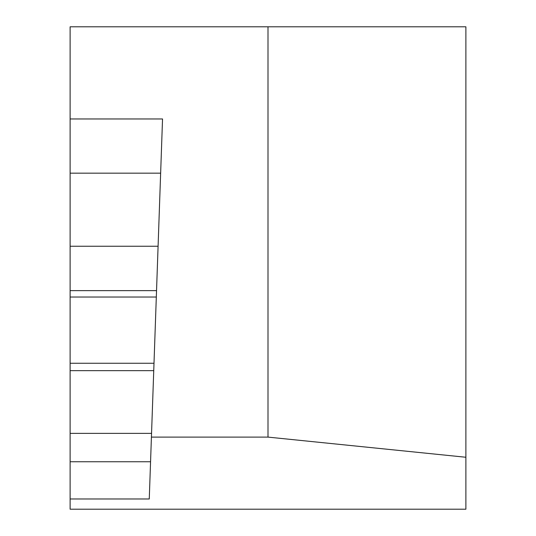 <?xml version="1.0" encoding="UTF-8"?>
<svg xmlns="http://www.w3.org/2000/svg" width="536" height="536" viewBox="0 0 536 536"><rect width="100%" height="100%" fill="white"/><g stroke="black" fill="none" stroke-linecap="round" stroke-linejoin="round"><path stroke-width="0.8" d="M268 437.108L151.42 437.108L149.263 498.983L70.116 498.983L70.116 509.2L465.885 509.2L465.885 457.255L268 437.108L268 26.8L70.116 26.8L70.116 118.959L162.535 118.959L151.42 437.108M268 26.8L465.885 26.8L465.885 457.255M154 363.261L70.116 363.261L70.116 498.983M70.116 363.261L70.116 118.959M160.639 173.161L70.116 173.161M150.562 461.744L70.116 461.744M151.554 433.369L70.116 433.369M153.745 370.651L70.116 370.651M156.311 297.024L70.116 297.024M156.539 290.633L70.116 290.633M158.087 246.245L70.116 246.245"/></g></svg>
